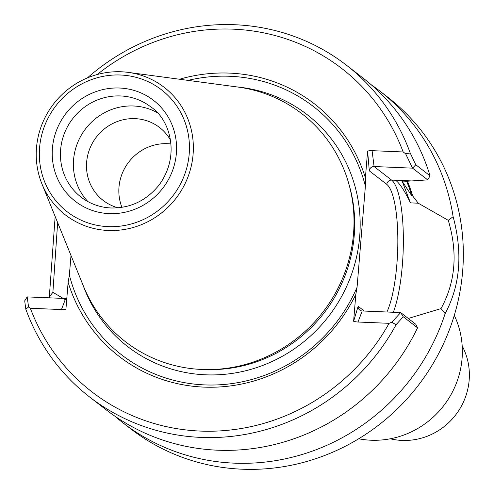 <?xml version="1.0" encoding="UTF-8"?>
<svg xmlns="http://www.w3.org/2000/svg" width="494" height="494" viewBox="0 0 494 494"><rect width="100%" height="100%" fill="white"/><g stroke="black" fill="none" stroke-linecap="round" stroke-linejoin="round"><path stroke-width="0.74" d="M358.7 438.777A86.654 82.998 -52.2 0 0 370.969 440.222A86.654 82.998 -52.2 0 0 447.323 400.64A86.654 82.998 -52.2 0 0 454.282 315.382M390.334 438.783A63.85 61.157 -52.2 0 0 402.03 440.426A63.85 61.157 -52.2 0 0 459.062 410.076A63.85 61.157 -52.2 0 0 462.193 346.01M171.029 143.995A46.084 44.145 -52.2 0 0 167.441 143.692A46.09 44.145 127.8 0 1 171.029 143.989M121.938 207.363A46.09 44.145 127.8 0 1 167.441 143.692A46.084 44.145 -52.2 0 0 121.944 207.363M170.516 140.129A46.09 44.145 -52.2 0 0 159.605 127.538A46.09 44.145 -52.2 0 0 96.478 136.943A46.09 44.145 -52.2 0 0 103.16 200.416A46.09 44.145 -52.2 0 0 118.078 207.832M156.919 112.471A57.008 54.606 -52.2 0 0 85.734 128.619A57.008 54.606 -52.2 0 0 87.895 201.583M121.32 71.778A80.676 77.274 127.8 0 1 128.279 72.39A80.676 77.274 127.8 0 1 192.722 157.957A80.676 77.274 127.8 0 1 108.272 230.482A80.676 77.274 127.8 0 1 41.922 183.867A80.676 77.274 127.8 0 1 121.32 71.778M128.279 72.39L237.738 87.03A144.137 138.061 127.8 0 1 352.877 239.905A144.137 138.061 127.8 0 1 201.997 369.475A144.137 138.061 127.8 0 1 83.461 286.193L41.922 183.867M28.615 306.947L25.805 309.158L24.7 300.865L27.182 296.894L28.572 306.978L30.35 308.256A204.318 195.704 -52.2 0 0 200.237 431.071A204.318 195.704 -52.2 0 0 389.087 323.323L357.996 322.02A18.241 17.475 -52.2 0 1 353.611 321.261L358.15 306.299A4.563 4.366 -52.2 0 0 362.207 310.967L400.683 312.585L403.271 316.765L417.554 327.831L415.837 324.323L400.69 312.585M403.172 151.967L405.617 153.764L412.552 168.145L427.711 179.884L430.052 175.808L415.769 164.743L412.558 168.151L374.082 166.527A4.563 4.366 -52.2 0 0 369.29 170.825L367.61 151.047A18.241 17.475 -52.2 0 1 372.081 150.664L403.172 151.967A204.318 195.704 -52.2 0 0 97.17 74.545M179.557 79.244A159.624 152.893 -52.2 0 1 365.399 177.883L365.393 186.065A156.888 150.269 -52.2 0 0 188.084 80.386M365.393 186.065L357.076 287.212L355.822 294.424A159.624 152.893 -52.2 0 1 203.855 387.111A159.624 152.893 -52.2 0 1 68.123 282.346L69.376 275.127L70.994 255.472M69.376 275.127A156.888 150.269 -52.2 0 0 204.695 384.9A156.888 150.269 -52.2 0 0 357.076 287.212M365.399 177.883L367.61 151.047M27.182 296.9L65.659 298.512A4.563 4.366 -52.2 0 0 66.801 298.413M30.35 308.256L61.441 309.565A18.241 17.475 -52.2 0 0 65.918 309.176L68.123 282.346M353.611 321.261L355.822 294.424M25.805 309.158A209.796 200.947 -52.2 0 0 89.531 396.929A209.796 200.947 -52.2 0 0 396.089 324.706L403.271 316.759M389.087 323.323L391.767 322.236L396.089 324.706M391.767 322.23L400.677 312.585M415.769 164.743L410.205 152.998L405.549 153.776M410.205 152.998A209.796 200.947 -52.2 0 0 346.479 65.22A209.796 200.947 -52.2 0 0 87.382 77.922M89.531 396.929L106.049 409.724A209.796 200.947 -52.2 0 0 417.554 327.831M430.052 175.808A209.796 200.947 -52.2 0 0 362.991 78.015L346.479 65.22M427.711 179.884L406.679 181.261L396.342 180.823C400.344 184.318 405.043 191.666 410.452 202.873L402.264 181.465A173.308 165.996 -52.2 0 0 402.097 181.07M410.452 202.873L418.245 203.201L412.675 195.945L411.873 195.914L402.264 181.465M418.245 203.201L448.274 220.33C457.957 252.706 455.536 282.13 441.012 308.596L408.279 318.463M412.675 195.945A177.723 170.226 -52.2 0 0 407.445 181.193M65.233 299.623L52.895 292.294L57.644 222.596M55.161 216.471L49.326 296.931L52.895 292.3M49.326 296.931A209.796 200.947 -52.2 0 0 49.468 297.833M114.577 415.967A209.796 200.947 -52.2 0 0 122.747 422.66A209.796 200.947 -52.2 0 0 234.255 463.15A209.796 200.947 -52.2 0 0 445.15 313.56C460.235 285.433 462.89 253.144 453.115 216.687L448.274 220.33M441.019 308.608L445.15 313.56M453.115 216.687A209.796 200.947 -52.2 0 0 379.695 90.952A209.796 200.947 -52.2 0 0 371.167 84.715M122.747 422.66L130.564 428.712A209.796 200.947 -52.2 0 0 242.072 469.201A209.796 200.947 -52.2 0 0 448.645 331.702A209.796 200.947 -52.2 0 0 387.506 97.003L379.695 90.952M150.861 106.957A57.008 54.606 -52.2 0 0 72.779 118.585A57.008 54.606 -52.2 0 0 81.041 197.094C89.822 203.806 99.831 207.437 111.076 207.986C130.577 208.27 146.65 200.527 159.29 184.762C181.039 154.702 169.498 118.98 150.861 106.957M109.23 213.618A63.85 61.157 -52.2 0 0 170.64 121.672A63.85 61.157 -52.2 0 0 63.312 117.164A63.85 61.157 -52.2 0 0 109.23 213.618M108.161 226.629A77.076 73.822 -52.2 0 0 182.292 115.639A77.076 73.822 -52.2 0 0 52.735 110.193A77.076 73.822 -52.2 0 0 108.161 226.629M206.844 369.592A142.068 136.072 -52.2 0 0 349.332 185.645M83.109 285.316A146.625 140.444 -52.2 0 0 205.529 374.81A146.625 140.444 -52.2 0 0 359.317 240.411A146.625 140.444 -52.2 0 0 236.799 86.901M357.996 322.02L362.207 310.967M369.29 170.825L386.796 184.392A4.563 4.366 127.8 0 1 391.594 180.094L374.082 166.527L372.081 150.664M65.659 298.512L61.441 309.565M364.294 311.053L358.15 306.299M386.796 184.392A68.87 16.37 -87.6 0 1 397.837 240.547A68.87 16.37 -87.6 0 1 386.926 312.004M411.267 180.915L391.594 180.094A73.427 17.451 -87.6 0 1 403.339 236.41A73.427 17.451 -87.6 0 1 393.341 312.276M411.873 195.914A176.957 169.491 -52.2 0 0 406.648 181.261"/></g></svg>
